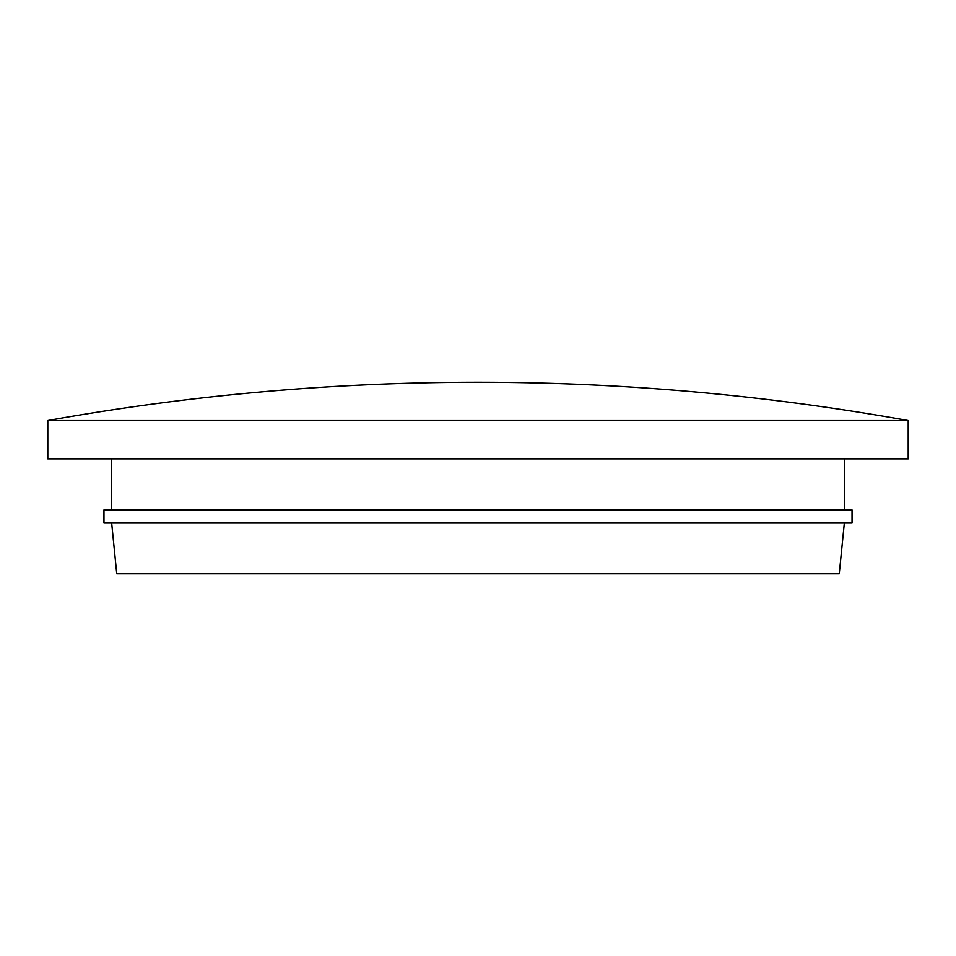 <?xml version="1.0" encoding="UTF-8"?>
<svg xmlns="http://www.w3.org/2000/svg" width="956" height="956" viewBox="0 0 956 956"><rect width="100%" height="100%" fill="white"/><g stroke="black" fill="none" stroke-linecap="round" stroke-linejoin="round"><path stroke-width="1.43" d="M111.625 522.681L116.74 573.743L839.26 573.743L844.375 522.681M47.8 420.556L47.8 458.856L908.2 458.856L908.2 420.556A2435.434 2435.434 0 0 0 47.8 420.556L908.2 420.556M478 509.918L852.035 509.918L852.035 522.681L103.965 522.681L103.965 509.918L478 509.918M844.375 458.856L844.375 509.918M111.625 458.856L111.625 509.918"/></g></svg>
